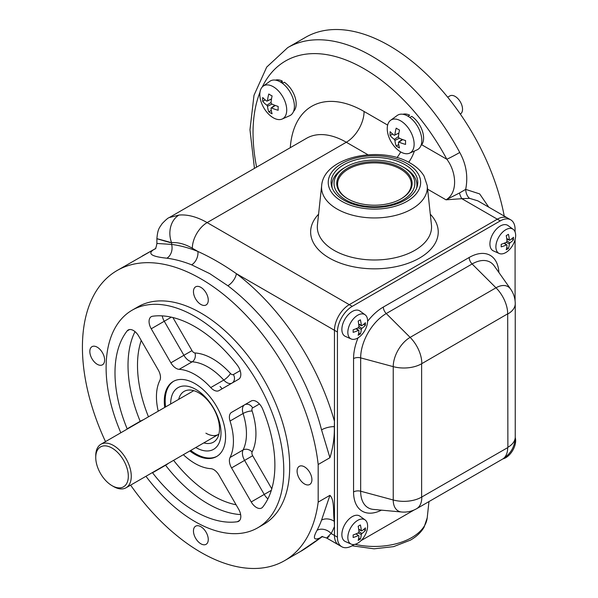 <?xml version="1.0" encoding="UTF-8"?>
<svg xmlns="http://www.w3.org/2000/svg" width="598" height="598" viewBox="0 0 598 598"><rect width="100%" height="100%" fill="white"/><g stroke="black" fill="none" stroke-linecap="round" stroke-linejoin="round"><path stroke-width="0.9" d="M176.111 368.338A10.472 6.047 -120 0 0 179.153 369.34A54.44 31.432 60 0 1 210.728 387.571A10.472 6.047 -120 0 0 213.763 390.075A10.472 6.047 -120 0 0 219.003 390.599L238.647 379.252A10.472 6.047 -120 0 0 237.339 365.206A113.067 65.279 -120 0 0 152.542 316.252A10.472 6.047 -120 0 0 151.234 316.693A10.472 6.047 -120 0 0 151.234 328.788L170.879 362.814A10.472 6.047 -120 0 0 176.111 368.338M189.843 450.952A43.34 25.026 -120 0 0 194.941 454.383A43.34 25.026 -120 0 0 216.611 456.528A43.34 25.026 -120 0 0 223.256 421.799A43.34 25.026 -120 0 0 194.941 383.61A43.34 25.026 -120 0 0 173.271 381.457A43.34 25.026 -120 0 0 164.719 407.432M152.385 472.577A10.472 6.047 -120 0 0 152.542 472.779A113.067 65.279 -120 0 0 194.941 511.312A113.067 65.279 -120 0 0 237.339 521.74A10.472 6.047 -120 0 0 238.647 521.292A10.472 6.047 -120 0 0 238.647 509.204L219.003 475.178A10.472 6.047 -120 0 0 210.728 468.645A54.44 31.432 60 0 1 194.941 463.443A54.44 31.432 60 0 1 183.354 454.697M256.445 507.478A10.472 6.047 -120 0 0 261.677 507.994A10.472 6.047 -120 0 0 262.716 507.082A113.067 65.279 -120 0 0 262.716 409.167A10.472 6.047 -120 0 0 251.212 401.011L231.561 412.358A10.472 6.047 -120 0 0 230.043 421.029A54.44 31.432 60 0 1 230.043 457.492A10.472 6.047 -120 0 0 231.561 467.92L251.212 501.954A10.472 6.047 -120 0 0 256.445 507.478M145.957 476.285A125.625 72.53 -120 0 0 194.941 521.568A125.625 72.53 -120 0 0 257.753 527.795L263.673 524.371A125.625 72.53 -120 0 0 282.929 423.705A125.625 72.53 -120 0 0 200.861 313.001A125.625 72.53 -120 0 0 138.048 306.781L132.128 310.198A125.625 72.53 -120 0 0 120.833 432.765M257.753 527.795A125.625 72.53 -120 0 0 277.009 427.122A125.625 72.53 -120 0 0 194.941 316.417A125.625 72.53 -120 0 0 132.128 310.198M200.861 526.696A10.472 6.047 -120 0 0 195.628 526.18A10.472 6.047 -120 0 0 194.021 534.567A10.472 6.047 -120 0 0 200.861 543.791A10.472 6.047 -120 0 0 206.093 544.315A10.472 6.047 -120 0 0 207.7 535.92A10.472 6.047 -120 0 0 200.861 526.696M166.879 258.201A10.472 7.819 -82.6 0 0 171.604 244.418L171.604 242.691A20.937 16.512 -95.1 0 1 179.011 215.063L169.227 217.582C168.15 217.807 165.766 219.847 162.08 223.704C159.36 227.973 157.79 228.615 156.885 238.692L156.885 243.453L171.604 244.418A177.972 102.751 60 0 1 197.901 251.459C210.758 257.312 223.585 264.72 236.397 273.682A10.472 5.046 -52.9 0 1 227.86 285.747L209.793 273.652L191.629 264.832A167.5 96.712 -120 0 0 166.879 258.201C150.726 256.52 146.772 253.41 155.009 248.873L117.111 270.513A167.5 96.712 -120 0 0 105.495 441.623M329.932 495.331C334.843 500.175 332.937 512.815 334.297 521.351A10.472 7.699 20.1 0 0 321.552 520.125L329.932 495.331L318.181 502.118L318.181 464.504A167.5 96.712 -120 0 0 200.861 278.81A167.5 96.712 -120 0 0 117.111 270.513M318.181 464.504L329.932 457.717L321.552 429.872A167.5 96.712 -120 0 0 227.86 285.747M130.618 485.142A167.5 96.712 -120 0 0 200.861 552.343A167.5 96.712 -120 0 0 284.611 560.64A167.5 96.712 -120 0 0 318.181 502.118M405.085 164.727A43.34 25.026 0 0 0 357.851 159.307A43.34 25.026 0 0 0 331.098 182.42A43.34 25.026 0 0 0 343.79 200.113A43.34 25.026 0 0 0 391.025 205.54A43.34 25.026 0 0 0 417.778 182.42A43.34 25.026 0 0 0 405.085 164.727M427.607 189.185L446.026 199.822L459.436 193.019A10.472 3.027 -102.3 0 0 461.835 198.686L446.026 199.822C458.479 192.466 456.147 171.439 446.841 159.262A10.472 0.478 -28.2 0 0 459.757 152.475A167.5 96.712 60 0 0 371.478 55.913A167.5 96.712 60 0 0 287.728 47.616L305.496 37.36A167.5 96.712 60 0 1 389.246 45.657A167.5 96.712 60 0 1 504.249 216.095M459.757 152.475C466.253 164.248 468.227 176.552 465.678 189.372L479.656 193.909L488.768 207.162M97.227 347.191A10.472 6.047 -120 0 0 91.987 346.676A10.472 6.047 -120 0 0 90.388 355.062A10.472 6.047 -120 0 0 97.227 364.287A10.472 6.047 -120 0 0 102.46 364.81A10.472 6.047 -120 0 0 104.067 356.415A10.472 6.047 -120 0 0 97.227 347.191M200.861 287.354A10.472 6.047 -120 0 0 195.628 286.838A10.472 6.047 -120 0 0 194.021 295.225A10.472 6.047 -120 0 0 200.861 304.449A10.472 6.047 -120 0 0 206.093 304.973A10.472 6.047 -120 0 0 207.7 296.586A10.472 6.047 -120 0 0 200.861 287.354M304.502 466.859A10.472 6.047 -120 0 0 299.262 466.343A10.472 6.047 -120 0 0 297.662 474.73A10.472 6.047 -120 0 0 304.502 483.961A10.472 6.047 -120 0 0 309.734 484.477A10.472 6.047 -120 0 0 311.341 476.09A10.472 6.047 -120 0 0 304.502 466.859M321.709 536.914A10.472 8.596 -114.8 0 0 321.029 537.415C313.838 540.898 312.507 538.536 317.037 530.321A167.5 96.712 -120 0 0 321.552 520.125M400.712 151.937A25.123 14.509 -60 0 1 397.012 157.61M414.369 151.055A25.123 14.509 -60 0 1 408.718 162.267M170.191 242.586C152.034 237.376 152.505 237.406 171.604 242.691A58.626 33.847 -120 0 1 192.332 248.245L197.901 251.459A10.472 6.899 -68.3 0 1 191.629 264.832M459.436 193.019L465.678 189.372A10.472 6.443 -91.8 0 0 469.58 198.349L461.835 198.686L497.327 219.182L349.269 304.659A20.937 12.087 120 0 0 334.461 330.298L334.461 535.449A20.937 12.087 120 0 0 338.804 545.032A20.937 12.087 120 0 1 334.461 535.449L334.461 526.487A177.972 102.751 60 0 1 331.15 533.536A10.472 8.036 27.9 0 0 317.037 530.321M477.802 200.831L469.58 198.349M477.78 200.816L507.792 218.143A20.937 12.087 120 0 0 497.327 219.182L349.269 304.659A20.937 12.087 120 0 0 334.461 330.298L236.397 273.682A177.972 102.751 60 0 1 334.461 421.321L334.461 330.298L337.429 332.01L337.429 537.161A20.937 12.087 120 0 0 341.764 546.744A20.937 12.087 120 0 0 352.229 545.705L354.427 544.442M334.461 421.321L334.297 426.651A10.472 3.715 -14.4 0 0 321.552 429.872M334.297 426.651C334.618 436.832 333.161 447.184 329.932 457.717M322.606 536.413L322.315 536.578C313.367 543.246 302.917 550.287 300.517 551.453L321.029 537.415M334.297 521.351L334.461 526.487M337.429 537.161L331.15 533.536C326.172 538.297 325.491 539.284 329.094 536.511M259.442 403.994L252.677 407.903A6.698 5.472 60 0 0 244.589 404.831L251.242 400.996M252.677 407.903A3.767 2.175 -120 0 0 252.132 411.02A6.698 1.944 -17.6 0 0 243.072 413.51A10.472 6.047 60 0 1 244.589 404.831L231.561 412.358M158.231 411.177A54.44 31.432 60 0 1 159.83 380.492A10.472 6.047 -120 0 0 158.313 370.065L138.669 336.039A10.472 6.047 -120 0 0 128.204 329.991A10.472 6.047 -120 0 0 127.157 330.903A113.067 65.279 -120 0 0 127.157 428.818A10.472 6.047 -120 0 0 127.262 429.058M222.135 388.79A43.34 25.026 -120 0 0 220.071 386.435M515.087 300.884L515.087 239.574M515.087 231.972L515.087 229.438A20.937 12.087 120 0 0 510.752 219.855A20.937 12.087 120 0 0 500.287 220.886L352.229 306.363A20.937 12.087 120 0 0 337.429 332.01M510.752 219.855L507.792 218.143A20.937 12.087 120 0 0 497.327 219.182L500.287 220.886M361.013 540.637L414.115 509.982M505.773 252.565A13.978 8.073 120 0 0 514.781 240.643A13.978 8.073 120 0 0 513.181 229.318A13.978 8.073 120 0 0 505.773 229.737A13.978 8.073 120 0 0 496.527 242.452A13.978 8.073 120 0 0 499.225 253.485A13.978 8.073 120 0 0 505.773 252.565M506.738 238.58L509.346 239.843A29.302 18.329 -124.5 0 0 508.42 234.326A28.652 15.032 175.8 0 1 507.351 234.977A28.652 15.032 175.8 0 1 506.222 235.597A29.302 15.376 -115.8 0 1 506.999 241.196L506.424 242.19A29.302 15.376 -4.2 0 1 501.184 244.32A28.652 15.032 64.2 0 1 501.184 246.862A29.302 18.329 4.5 0 0 506.424 244.903L504.024 243.274M509.346 239.843L509.922 240.172L509.346 239.843M511.761 238.796L513.458 239.776A28.652 17.918 55.5 0 0 513.458 237.234A29.302 15.376 175.8 0 1 509.922 240.172M513.458 239.776A29.302 18.329 -175.5 0 1 509.922 242.885L509.346 243.879A29.302 18.329 55.5 0 1 508.42 248.491A28.652 17.918 -175.5 0 1 507.351 249.149A28.652 17.918 -175.5 0 1 506.222 249.762A29.302 15.376 64.2 0 0 506.999 245.232M513.181 229.318L508.053 225.581A14.658 8.462 120 0 0 500.287 226.014A14.658 8.462 120 0 0 490.592 239.342A14.658 8.462 120 0 0 493.425 250.913L499.225 253.485M506.73 247.52L508.42 248.491M502.933 458.875A13.978 8.073 120 0 0 505.773 457.717A13.978 8.073 120 0 0 515.237 437.564M357.716 338.042A13.978 8.073 120 0 0 366.731 326.119A13.978 8.073 120 0 0 365.124 314.795A13.978 8.073 120 0 0 357.716 315.221A13.978 8.073 120 0 0 348.477 327.928A13.978 8.073 120 0 0 351.176 338.961A13.978 8.073 120 0 0 357.716 338.042M358.68 324.056L361.297 325.319A29.302 18.329 -124.5 0 0 360.37 319.803A28.652 15.032 175.8 0 1 359.293 320.453A28.652 15.032 175.8 0 1 358.165 321.074A29.302 15.376 -115.8 0 1 358.942 326.68L358.374 327.667A29.302 15.376 -4.2 0 1 353.134 329.797A28.652 15.032 64.2 0 1 353.134 332.339A29.302 18.329 4.5 0 0 358.374 330.38L355.967 328.751M361.297 325.319L361.865 325.648L361.297 325.319M363.711 324.28L365.4 325.252A28.652 17.918 55.5 0 0 365.4 322.711A29.302 15.376 175.8 0 1 361.865 325.648M365.4 325.252A29.302 18.329 -175.5 0 1 361.865 328.362L361.297 329.356A29.302 18.329 55.5 0 1 360.37 333.976A28.652 17.918 -175.5 0 1 359.293 334.626A28.652 17.918 -175.5 0 1 358.165 335.246A29.302 15.376 64.2 0 0 358.942 330.709M365.124 314.795L359.996 311.057A14.658 8.462 120 0 0 352.229 311.498A14.658 8.462 120 0 0 342.542 324.826A14.658 8.462 120 0 0 345.367 336.39L351.176 338.961M358.68 332.996L360.37 333.976M357.716 543.193A13.978 8.073 120 0 0 366.731 531.271A13.978 8.073 120 0 0 365.124 519.946A13.978 8.073 120 0 0 357.716 520.365A13.978 8.073 120 0 0 348.477 533.08A13.978 8.073 120 0 0 351.176 544.113A13.978 8.073 120 0 0 357.716 543.193M358.68 529.208L361.297 530.471A29.302 18.329 -124.5 0 0 360.37 524.954A28.652 15.032 175.8 0 1 359.293 525.605A28.652 15.032 175.8 0 1 358.165 526.225A29.302 15.376 -115.8 0 1 358.942 531.824L358.374 532.818A29.302 15.376 -4.2 0 1 353.134 534.948A28.652 15.032 64.2 0 1 353.134 537.49A29.302 18.329 4.5 0 0 358.374 535.531L355.967 533.902M361.297 530.471L361.865 530.8L361.297 530.471M363.711 529.424L365.4 530.404A28.652 17.918 55.5 0 0 365.4 527.862A29.302 15.376 175.8 0 1 361.865 530.8M365.4 530.404A29.302 18.329 -175.5 0 1 361.865 533.513L361.297 534.507A29.302 18.329 55.5 0 1 360.37 539.119A28.652 17.918 -175.5 0 1 359.293 539.777A28.652 17.918 -175.5 0 1 358.165 540.39A29.302 15.376 64.2 0 0 358.942 535.86L358.374 535.531M365.124 519.946L359.996 516.209A14.658 8.462 120 0 0 352.229 516.642A14.658 8.462 120 0 0 342.542 529.97A14.658 8.462 120 0 0 345.367 541.541L351.176 544.113M356.049 533.872L358.426 535.509M358.68 538.148L360.37 539.119M95.747 457.463L95.747 455.751A25.123 14.509 60 0 1 100.95 444.247A25.123 14.509 60 0 1 113.508 445.495A25.123 14.509 60 0 1 129.923 467.636A25.123 14.509 60 0 1 126.073 487.766A25.123 14.509 60 0 1 113.508 486.525L112.028 485.666A23.03 13.298 -120 0 0 128.316 476.262A23.03 13.298 -120 0 0 112.028 448.059A23.03 13.298 -120 0 0 95.747 457.463A23.03 13.298 -120 0 0 112.028 485.666L113.508 486.525M178.675 399.374A29.309 16.923 60 0 1 189.103 390.023A29.309 16.923 60 0 1 198.79 392.841A29.309 16.923 60 0 1 217.111 438.536A29.309 16.923 60 0 1 203.806 442.894M170.662 404.001A35.596 20.549 60 0 1 195.83 389.418A35.596 20.549 60 0 1 220.998 433.012A35.596 20.549 60 0 1 195.83 447.543A35.596 20.549 60 0 1 195.785 447.521M217.052 456.267A43.34 25.026 60 0 1 195.83 453.867A43.34 25.026 60 0 1 190.732 450.436M165.609 406.917A43.34 25.026 60 0 1 173.719 381.21M218.905 434.148A25.123 14.509 60 0 1 205.899 433.184M404.495 167.806L403.015 166.954A40.41 23.329 0 0 0 345.868 166.954A40.41 23.329 0 0 0 345.868 199.949A40.41 23.329 0 0 0 403.015 199.949A40.41 23.329 0 0 0 403.015 166.954L404.495 167.806A42.503 24.54 180 0 1 416.619 188.168M401.086 168.06A37.689 21.76 0 0 0 360.018 163.344A37.689 21.76 0 0 0 336.749 183.451A37.689 21.76 0 0 0 347.789 198.835A37.689 21.76 0 0 0 388.864 203.552A37.689 21.76 0 0 0 412.127 183.451A37.689 21.76 0 0 0 401.086 168.06M332.256 188.168A42.503 24.54 180 0 1 344.381 167.806L345.868 166.954M332.062 183.242A42.921 24.78 0 0 0 331.561 186.068M331.957 185.881A42.503 24.54 0 0 0 331.935 186.598A42.503 24.54 0 0 0 331.957 187.383M417.322 186.068A42.921 24.78 0 0 0 416.813 183.242M416.926 187.383A42.503 24.54 0 0 0 416.941 186.598A42.503 24.54 0 0 0 416.926 185.881M460.318 114.054L460.363 114.031A10.472 6.047 -120 0 0 462.531 109.24A10.472 6.047 -120 0 0 457.963 98.7A10.472 6.047 -120 0 0 449.898 95.897L447.67 97.182M414.13 144.163A19.016 10.981 -120 0 0 405.444 124.623A19.016 10.981 -120 0 0 390.606 120.295A19.016 10.981 -120 0 0 387.242 128.63A19.016 10.981 -120 0 0 395.158 147.362A19.016 10.981 -120 0 0 409.585 153.17A19.016 10.981 -120 0 0 414.13 144.163M402.701 139.596L399.023 142.092A33.495 20.952 -4.5 0 0 405.586 144.402A32.501 17.058 115.8 0 1 405.534 142.526A32.501 17.058 115.8 0 1 405.586 140.575A33.495 17.581 4.2 0 1 399.023 138.026L398.44 137.024A33.495 17.581 115.8 0 1 399.516 130.065A32.501 17.058 4.2 0 1 396.197 128.151A33.495 20.952 124.5 0 0 394.919 134.991L394.344 135.327A33.495 17.581 -175.8 0 1 390.128 131.65A32.501 20.325 124.5 0 0 390.06 133.601A32.501 20.325 124.5 0 0 390.128 135.484L392.632 134.042M409.585 153.17L417.06 149.866A19.891 11.482 -120 0 0 421.814 140.44A19.891 11.482 -120 0 0 412.732 120.004A19.891 11.482 -120 0 0 397.207 115.481L390.606 120.295M398.926 133.048L394.919 134.991M398.702 144.552L396.197 145.994A33.495 20.952 -55.5 0 1 394.919 140.395L394.344 139.394A33.495 20.952 175.5 0 1 390.128 135.484M396.197 145.994A32.501 20.325 -4.5 0 0 399.516 147.908A33.495 17.581 -64.2 0 1 398.44 142.429L399.023 142.092L398.44 142.429M286.719 110.017A19.016 10.981 -120 0 0 278.033 90.485A19.016 10.981 -120 0 0 263.195 86.157A19.016 10.981 -120 0 0 259.824 94.491A19.016 10.981 -120 0 0 267.747 113.216A19.016 10.981 -120 0 0 282.174 119.032A19.016 10.981 -120 0 0 286.719 110.017M275.289 105.457L271.604 107.954A33.495 20.952 -4.5 0 0 278.167 110.264A32.501 17.058 115.8 0 1 278.115 108.388A32.501 17.058 115.8 0 1 278.167 106.437A33.495 17.581 4.2 0 1 271.604 103.888L271.029 102.886A33.495 17.581 115.8 0 1 272.097 95.927A32.501 17.058 4.2 0 1 268.786 94.006A33.495 20.952 124.5 0 0 267.508 100.853L266.925 101.182A33.495 17.581 -175.8 0 1 262.716 97.511A32.501 20.325 124.5 0 0 262.649 99.462A32.501 20.325 124.5 0 0 262.716 101.346L265.213 99.896M282.174 119.032L289.649 115.728A19.891 11.482 -120 0 0 294.403 106.294A19.891 11.482 -120 0 0 285.313 85.858A19.891 11.482 -120 0 0 269.795 81.335L263.195 86.157M271.507 98.909L267.508 100.853M271.492 99.014L267.5 100.913M271.283 110.413L268.786 111.856A33.495 20.952 -55.5 0 1 267.508 106.25L266.925 105.248A33.495 20.952 175.5 0 1 262.716 101.346M268.786 111.856A32.501 20.325 -4.5 0 0 272.097 113.769A33.495 17.581 -64.2 0 1 271.029 108.283L271.604 107.954L271.029 108.283M282.443 83.331L284.334 82.24A18.217 10.517 60 0 1 295.061 97.205A18.217 10.517 60 0 1 293.536 111.4M275.484 80.132A18.217 10.517 60 0 1 282.263 81.044L282.263 83.197M280.529 82.046L282.263 81.044M409.854 117.477L411.745 116.378A18.217 10.517 60 0 1 422.48 131.343A18.217 10.517 60 0 1 420.955 145.538M402.903 114.27A18.217 10.517 60 0 1 409.675 115.182L407.941 116.184M232.061 383.056A6.698 5.472 60 0 0 233.414 374.535L240.179 370.633M231.994 383.094A10.472 6.047 60 0 1 226.791 382.556A10.472 6.047 60 0 1 223.757 380.051A54.44 31.432 -120 0 0 192.182 361.82L179.153 369.34M172.889 317.523L191.995 350.622L183.907 355.294A10.472 6.047 60 0 0 189.14 360.818A10.472 6.047 60 0 0 192.182 361.82A6.698 5.113 93.3 0 0 194.97 352.97A61.138 35.297 60 0 1 230.439 373.451A3.767 2.175 -120 0 0 231.531 374.348A3.767 2.175 -120 0 0 233.414 374.535M140.291 421.538A10.472 6.047 60 0 1 140.186 421.298A6.698 1.226 157.6 0 1 143.513 419.676M239.686 520.38L237.339 521.74M240.65 514.594A113.067 65.279 60 0 1 207.969 503.793A113.067 65.279 60 0 1 165.571 465.259A6.698 1.226 142.4 0 0 168.651 463.188M267.904 498.852A10.472 6.047 60 0 1 264.241 494.426L271.328 490.338M355.01 544.322A52.878 30.528 0 0 0 411.828 537.512A52.878 30.528 0 0 0 427.219 517.816L428.96 501.587M430.298 214.204A63.799 36.829 180 0 1 419.549 258.044A63.799 36.829 180 0 1 336.098 261.438A63.799 36.829 180 0 1 318.584 214.204M414.833 250.33A57.124 32.98 0 0 0 431.45 224.968L427.219 185.53A52.878 30.528 180 0 1 396.175 215.25A52.878 30.528 180 0 1 337.048 209.001A52.878 30.528 180 0 1 321.664 185.53L317.426 224.968A57.124 32.98 0 0 0 334.05 250.33A57.124 32.98 0 0 0 414.833 250.33M341.764 201.287A46.203 26.678 0 0 0 407.111 201.287A46.203 26.678 0 0 0 407.111 163.56A46.203 26.678 0 0 0 341.764 163.56A46.203 26.678 0 0 0 341.764 201.287M421.68 144.738L446.841 159.262A157.035 90.664 -120 0 0 364.077 68.74A157.035 90.664 -120 0 0 262.283 86.964M259.981 92.219A157.035 90.664 -120 0 0 256.602 167.134M191.995 350.622A3.767 2.175 -120 0 0 193.879 352.611A3.767 2.175 -120 0 0 194.97 352.97M171.349 317.172L164.263 321.261A10.472 6.047 60 0 1 162.26 315.871M170.879 362.814L183.907 355.294L164.263 321.261L151.234 328.788M210.728 387.571L223.757 380.051A6.698 1.944 137.6 0 0 230.439 373.451M290.277 147.691A104.687 60.443 60 0 1 364.077 111.475L387.646 125.087M367.979 154.762L346.309 142.249A79.564 45.934 -120 0 0 306.527 138.31L169.249 217.567M364.077 111.475A25.123 14.509 -60 0 1 346.309 142.249L207.14 222.598L352.229 306.363M192.332 248.245A20.937 12.087 -60 0 1 207.14 222.598A79.564 45.934 60 0 0 179.011 215.063M251.212 501.954L264.241 494.426L244.589 460.4L252.677 455.728L271.784 488.828M252.132 411.02A61.138 35.297 60 0 1 252.132 451.976A3.767 2.175 -120 0 0 252.677 455.728M231.561 467.92L244.589 460.4A10.472 6.047 60 0 1 243.072 449.973A54.44 31.432 -120 0 0 243.072 413.51L230.043 421.029M252.132 451.976A6.698 5.113 26.7 0 0 243.072 449.973L230.043 457.492M173.592 460.333A106.362 61.407 -120 0 0 236.09 504.779M152.542 472.779L165.571 465.259A10.472 6.047 60 0 1 165.414 465.057M127.157 428.818L140.186 421.298A113.067 65.279 60 0 1 135.006 331.613M141.225 340.464A106.362 61.407 -120 0 0 148.468 416.813M129.512 329.55L127.157 330.903M421.62 363.756A25.123 14.509 180 0 1 393.23 366.641A23.89 13.791 -60 0 1 410.123 337.384L495.996 287.802A25.123 14.509 60 0 1 507.687 313.83L421.62 363.756L421.62 497.102L507.687 447.64A25.123 14.509 60 0 1 502.484 459.137C510.677 454.046 514.93 446.676 515.244 437.033A25.123 14.509 180 0 1 507.889 447.297L507.687 313.83M515.244 437.033L515.244 303.687A25.123 14.509 180 0 1 507.889 313.943M367.598 321.32A42.084 24.301 -60 0 1 383.325 307.051L469.191 257.469A6.279 3.625 60 0 0 472.114 263.98L495.996 287.802A23.89 13.791 -60 0 1 510.617 289.096L494.254 265.931A36.186 20.893 120 0 0 472.114 263.98L386.248 313.554A36.186 20.893 120 0 0 360.661 357.873L360.661 491.22A36.186 20.893 120 0 0 373.421 509.414L401.662 512.008A23.89 13.791 -60 0 1 393.23 499.988L393.23 366.641L360.661 357.873A6.279 3.625 0 0 0 353.56 358.598A42.084 24.301 -60 0 1 358.06 337.84M383.325 307.051A6.279 3.625 60 0 0 386.248 313.554L410.123 337.384A25.123 14.509 60 0 1 421.814 363.405M421.62 497.102A25.123 14.509 180 0 1 393.23 499.988L360.661 491.22A6.279 3.625 0 0 0 353.56 491.945L353.56 358.598M421.814 497.215A25.123 14.509 60 0 1 416.612 508.719L502.484 459.137M381.427 510.154A42.084 24.301 -60 0 1 353.56 491.945M469.191 257.469A42.084 24.301 -60 0 1 498.896 272.494M506.147 242.325L509.346 243.879M506.977 240.889L509.922 242.885M358.09 327.801L361.297 329.356M358.92 326.366L361.865 328.362M358.09 532.953L361.297 534.507M358.92 531.517L361.865 533.513M400.787 199.007A36.852 21.274 0 0 0 400.496 169.092A36.852 21.274 0 0 0 348.529 169.002A36.852 21.274 0 0 0 348.088 199.007M398.477 136.583L394.344 139.394M399.419 138.213L394.919 140.395M271.066 102.445L266.925 105.248M272 104.074L267.508 106.25M352.08 545.795L374.086 548.822L393.604 546.632L410.46 540.114C416.485 536.668 421.022 532.377 424.072 527.242L427.219 517.816M427.219 185.53L424.072 176.104C421.022 170.968 416.485 166.678 410.46 163.232C381.218 145.292 323.966 156.392 321.664 185.53M287.728 47.616L266.701 67.096L254.001 95.284L249.971 129.781L254.456 168.374M156.885 243.453C156.28 247.109 155.562 249.022 154.733 249.194L154.733 249.194M155.899 248.349L155.495 248.596M142.242 256.004L155.502 248.589M300.517 551.453L284.611 560.64M341.764 546.744L326.725 538.065C323.002 536.787 321.148 536.428 321.163 537.004M515.244 303.687C515.214 298.365 513.667 293.498 510.617 289.096M401.662 512.008C406.999 512.449 411.985 511.35 416.612 508.719M506.872 244.896L504.428 243.109M509.563 240.239L506.79 239.006M358.822 330.373L356.371 328.586M361.506 325.716L358.74 324.49M361.506 530.86L358.74 529.634M126.073 487.766L218.457 434.432M100.95 444.247L193.333 390.913M331.957 185.888L331.935 186.598M416.941 186.598L416.926 185.888M398.567 142.085L402.222 139.416M271.148 107.946L274.811 105.27"/></g></svg>
